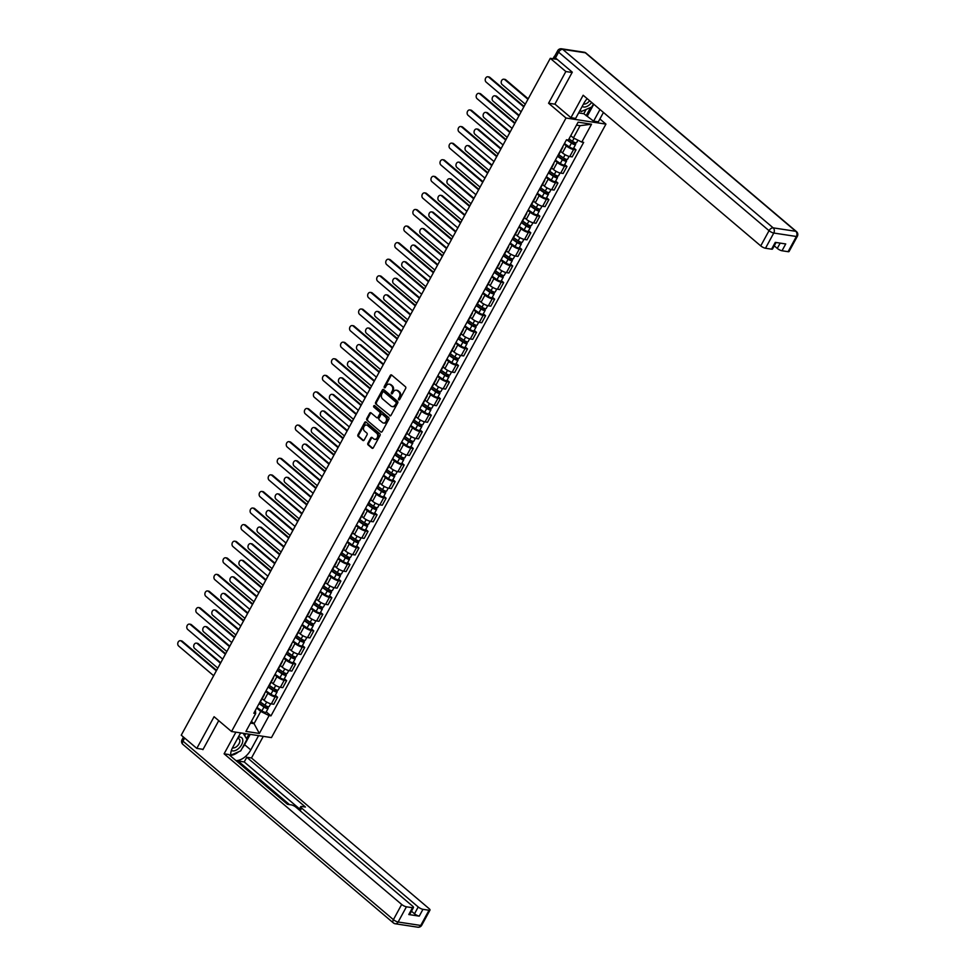 <?xml version="1.0" encoding="UTF-8"?>
<svg xmlns="http://www.w3.org/2000/svg" width="976" height="976" viewBox="0 0 976 976"><rect width="100%" height="100%" fill="white"/><g stroke="black" fill="none" stroke-linecap="round" stroke-linejoin="round"><path stroke-width="1.46" d="M398.684 399.806A0.866 0.659 -81.3 0 0 399.623 399.538L405.662 388.448A1.232 0.952 -81.3 0 0 405.467 386.752L391.644 375.028A1.232 0.952 -81.3 0 0 390.302 375.418L384.263 386.508A0.866 0.659 -81.3 0 0 385.337 387.423L386.118 385.984A3.953 3.038 -81.3 0 1 389.168 384.166A3.953 3.038 -81.3 0 1 390.4 384.727L391.547 385.703A3.953 3.038 -81.3 0 1 392.181 391.132L391.4 392.572A0.866 0.659 -81.3 0 0 392.474 393.474L393.255 392.047A3.953 3.038 -81.3 0 1 396.317 390.217A3.953 3.038 -81.3 0 1 397.537 390.79L398.684 391.766A3.953 3.038 -81.3 0 1 399.33 397.195L398.537 398.623A0.866 0.659 -81.3 0 0 398.684 399.806M367.903 443.189A1.232 0.952 -81.3 0 0 368.098 444.885L371.978 448.167A1.232 0.952 -81.3 0 0 373.32 447.777L380.03 435.467A1.232 0.952 -81.3 0 0 379.835 433.771L366.012 422.047A1.232 0.952 -81.3 0 0 364.67 422.437L357.96 434.747A1.232 0.952 -81.3 0 0 358.155 436.443L362.84 440.42A1.232 0.952 -81.3 0 0 364.182 440.03L367.049 434.759A1.232 0.952 -81.3 0 0 366.854 433.063L364.524 431.087A3.306 2.538 -81.3 0 1 363.719 427.207A3.306 2.538 -81.3 0 1 366.549 425.036A3.306 2.538 -81.3 0 1 367.574 425.512L376.675 433.222A3.306 2.538 -81.3 0 1 377.492 437.102A3.306 2.538 -81.3 0 1 374.65 439.285A3.306 2.538 -81.3 0 1 373.625 438.81L372.112 437.529A1.232 0.952 -81.3 0 0 370.77 437.919L367.903 443.189L368.696 443.311A1.232 0.952 -81.3 0 0 368.904 445.007L372.771 448.289A1.232 0.952 -81.3 0 0 372.783 448.289L371.978 448.167M572.107 72.492L565.848 71.541L548.573 103.224L566.019 118.023L231.532 731.512L214.086 716.713L196.81 748.397L181.243 735.184L550.281 58.34L557.211 59.39M565.848 71.541L550.281 58.34M389.68 415.715A1.232 0.952 -81.3 0 0 391.01 415.325L397.72 403.003A1.232 0.952 -81.3 0 0 397.525 401.307L383.702 389.583A1.232 0.952 -81.3 0 0 382.372 389.985L375.65 402.295A1.232 0.952 -81.3 0 0 375.858 403.991L390.473 415.837L375.858 403.991M388.875 419.241L382.165 431.551A1.232 0.952 -81.3 0 1 380.823 431.941L367 420.217A1.232 0.952 -81.3 0 1 366.805 418.521L369.684 413.251A1.232 0.952 -81.3 0 1 371.014 412.86L376.626 417.618A1.232 0.952 -81.3 0 0 377.956 417.228L379.859 413.726A1.232 0.952 -81.3 0 0 379.664 412.031L373.832 407.077A0.866 0.659 -81.3 0 1 374.625 405.626L388.68 417.545A1.232 0.952 -81.3 0 1 388.875 419.241M599.886 118.974L605.937 124.111L271.462 737.6L231.532 731.512M196.81 748.397L203.081 749.348M554.661 56.254A2.513 0.695 28.6 0 0 554.307 56.388A2.513 0.695 28.6 0 0 554.832 57.279M562.713 146.681A5.795 1.586 -151.4 0 1 562.774 147.352A5.795 1.586 -151.4 0 1 562.176 147.669M560.614 151.317L562.481 152.915A5.795 1.586 28.6 0 0 569.752 156.526L573.583 149.511A5.795 1.586 -151.4 0 1 566.312 145.888L564.14 144.058M573.583 149.511L576.023 149.877L573.729 147.937M558.357 154.684A5.795 1.586 28.6 0 0 558.943 154.367L562.774 147.352M569.752 156.526L572.192 156.892L576.023 149.877M553.673 163.26A5.795 1.586 -151.4 0 1 553.734 163.944A5.795 1.586 -151.4 0 1 553.136 164.249M564.689 164.517L566.971 166.469L564.543 166.091A5.795 1.586 -151.4 0 1 557.272 162.48L555.1 160.637M549.305 171.264A5.795 1.586 28.6 0 0 549.903 170.959L553.734 163.944M551.562 167.909L553.441 169.495A5.795 1.586 28.6 0 0 560.712 173.106L563.152 173.484L566.971 166.469M544.632 179.852A5.795 1.586 -151.4 0 1 544.693 180.523A5.795 1.586 -151.4 0 1 544.096 180.841M555.637 181.109L557.93 183.049L555.503 182.683A5.795 1.586 -151.4 0 1 548.231 179.072L546.06 177.229M540.265 187.856A5.795 1.586 28.6 0 0 540.863 187.538L544.693 180.523M542.522 184.488L544.401 186.087A5.795 1.586 28.6 0 0 551.672 189.698L554.112 190.064L557.93 183.049M535.58 196.444A5.795 1.586 -151.4 0 1 535.641 197.115A5.795 1.586 -151.4 0 1 535.043 197.42M546.597 197.689L548.89 199.641L546.45 199.263A5.795 1.586 -151.4 0 1 539.179 195.651L537.02 193.809M531.225 204.448A5.795 1.586 28.6 0 0 531.822 204.13L535.641 197.115M533.482 201.08L535.36 202.666A5.795 1.586 28.6 0 0 542.632 206.278L545.059 206.656L548.89 199.641M526.54 213.024A5.795 1.586 -151.4 0 1 526.601 213.695A5.795 1.586 -151.4 0 1 526.003 214.012M537.556 214.281L539.85 216.221L537.41 215.855A5.795 1.586 -151.4 0 1 530.139 212.243L527.967 210.401M522.184 221.027A5.795 1.586 28.6 0 0 522.77 220.71L526.601 213.695M524.441 217.66L526.308 219.258A5.795 1.586 28.6 0 0 533.591 222.87L536.019 223.236L539.85 216.221M517.5 229.616A5.795 1.586 -151.4 0 1 517.561 230.287A5.795 1.586 -151.4 0 1 516.963 230.592M528.516 230.861L530.798 232.813L528.37 232.434A5.795 1.586 -151.4 0 1 521.099 228.823L518.927 226.993M513.132 237.619A5.795 1.586 28.6 0 0 513.73 237.302L517.561 230.287M515.389 234.252L517.268 235.838A5.795 1.586 28.6 0 0 524.539 239.449L526.979 239.828L530.798 232.813M508.459 246.196A5.795 1.586 -151.4 0 1 508.52 246.867A5.795 1.586 -151.4 0 1 507.923 247.184M519.464 247.453L521.757 249.392L519.33 249.026A5.795 1.586 -151.4 0 1 512.058 245.415L509.887 243.573M504.092 254.199A5.795 1.586 28.6 0 0 504.69 253.882L508.52 246.867M506.349 250.832L508.228 252.43A5.795 1.586 28.6 0 0 515.499 256.041L517.939 256.407L521.757 249.392M499.407 262.788A5.795 1.586 -151.4 0 1 499.468 263.459A5.795 1.586 -151.4 0 1 498.87 263.776M510.424 264.032L512.717 265.984L510.277 265.606A5.795 1.586 -151.4 0 1 503.006 261.995L500.847 260.165M495.052 270.791A5.795 1.586 28.6 0 0 495.649 270.474L499.468 263.459M497.309 267.424L499.187 269.01A5.795 1.586 28.6 0 0 506.459 272.633L508.886 272.999L512.717 265.984M490.367 279.368A5.795 1.586 -151.4 0 1 490.428 280.039A5.795 1.586 -151.4 0 1 489.83 280.356M501.383 280.624L503.677 282.564L501.237 282.198A5.795 1.586 -151.4 0 1 493.966 278.587L491.794 276.745M486.011 287.371A5.795 1.586 28.6 0 0 486.597 287.066L490.428 280.039M488.268 284.016L490.135 285.602A5.795 1.586 28.6 0 0 497.418 289.213L499.846 289.591L503.677 282.564M481.327 295.96A5.795 1.586 -151.4 0 1 481.388 296.631A5.795 1.586 -151.4 0 1 480.79 296.948M492.343 297.204L494.637 299.156L492.197 298.778A5.795 1.586 -151.4 0 1 484.926 295.167L482.754 293.337M476.959 303.963A5.795 1.586 28.6 0 0 477.557 303.646L481.388 296.631M479.216 300.596L481.095 302.194A5.795 1.586 28.6 0 0 488.366 305.805L490.806 306.171L494.637 299.156M472.286 312.54A5.795 1.586 -151.4 0 1 472.347 313.211A5.795 1.586 -151.4 0 1 471.75 313.528M483.291 313.796L485.584 315.736L483.157 315.37A5.795 1.586 -151.4 0 1 475.885 311.759L473.714 309.917M467.919 320.543A5.795 1.586 28.6 0 0 468.517 320.238L472.347 313.211M470.176 317.188L472.055 318.774A5.795 1.586 28.6 0 0 479.326 322.385L481.766 322.763L485.584 315.736M463.234 329.132A5.795 1.586 -151.4 0 1 463.295 329.803A5.795 1.586 -151.4 0 1 462.697 330.12M474.251 330.388L476.544 332.328L474.104 331.962A5.795 1.586 -151.4 0 1 466.833 328.339L464.674 326.509M458.879 337.135A5.795 1.586 28.6 0 0 459.476 336.818L463.295 329.803M461.136 333.768L463.014 335.366A5.795 1.586 28.6 0 0 470.286 338.977L472.713 339.343L476.544 332.328M454.194 345.711A5.795 1.586 -151.4 0 1 454.255 346.382A5.795 1.586 -151.4 0 1 453.657 346.7M465.21 346.968L467.504 348.92L465.064 348.542A5.795 1.586 -151.4 0 1 457.793 344.931L455.633 343.088M449.838 353.715A5.795 1.586 28.6 0 0 450.424 353.41L454.255 346.382M452.095 350.36L453.962 351.946A5.795 1.586 28.6 0 0 461.245 355.557L463.673 355.935L467.504 348.92M445.154 362.303A5.795 1.586 -151.4 0 1 445.215 362.974A5.795 1.586 -151.4 0 1 444.617 363.292M456.17 363.56L458.464 365.5L456.024 365.134A5.795 1.586 -151.4 0 1 448.753 361.523L446.581 359.68M440.786 370.307A5.795 1.586 28.6 0 0 441.384 369.989L445.215 362.974M443.055 366.939L444.922 368.538A5.795 1.586 28.6 0 0 452.193 372.149L454.633 372.515L458.464 365.5M436.113 378.895A5.795 1.586 -151.4 0 1 436.174 379.566A5.795 1.586 -151.4 0 1 435.577 379.871M447.118 380.14L449.411 382.092L446.984 381.714A5.795 1.586 -151.4 0 1 439.712 378.102L437.541 376.26M431.746 386.886A5.795 1.586 28.6 0 0 432.344 386.581L436.174 379.566M434.003 383.531L435.882 385.117A5.795 1.586 28.6 0 0 443.153 388.729L445.593 389.107L449.411 382.092M427.061 395.475A5.795 1.586 -151.4 0 1 427.122 396.146A5.795 1.586 -151.4 0 1 426.524 396.463M438.078 396.732L440.371 398.672L437.931 398.306A5.795 1.586 -151.4 0 1 430.66 394.694L428.501 392.852M422.706 403.478A5.795 1.586 28.6 0 0 423.303 403.161L427.122 396.146M424.963 400.111L426.841 401.709A5.795 1.586 28.6 0 0 434.113 405.321L436.54 405.687L440.371 398.672M418.021 412.067A5.795 1.586 -151.4 0 1 418.082 412.738A5.795 1.586 -151.4 0 1 417.484 413.043M429.037 413.312L431.331 415.264L428.891 414.885A5.795 1.586 -151.4 0 1 421.62 411.274L419.46 409.432M413.665 420.07A5.795 1.586 28.6 0 0 414.251 419.753L418.082 412.738M415.922 416.703L417.801 418.289A5.795 1.586 28.6 0 0 425.072 421.9L427.5 422.279L431.331 415.264M408.981 428.647A5.795 1.586 -151.4 0 1 409.042 429.318A5.795 1.586 -151.4 0 1 408.444 429.635M419.997 429.904L422.291 431.843L419.851 431.477A5.795 1.586 -151.4 0 1 412.58 427.866L410.408 426.024M404.613 436.65A5.795 1.586 28.6 0 0 405.211 436.333L409.042 429.318M406.882 433.283L408.749 434.881A5.795 1.586 28.6 0 0 416.02 438.492L418.46 438.858L422.291 431.843M399.94 445.239A5.795 1.586 -151.4 0 1 400.001 445.91A5.795 1.586 -151.4 0 1 399.404 446.215M410.945 446.483L413.238 448.435L410.811 448.057A5.795 1.586 -151.4 0 1 403.539 444.446L401.368 442.616M395.573 453.242A5.795 1.586 28.6 0 0 396.171 452.925L400.001 445.91M397.83 449.875L399.709 451.461A5.795 1.586 28.6 0 0 406.98 455.084L409.42 455.45L413.238 448.435M390.888 461.819A5.795 1.586 -151.4 0 1 390.949 462.49A5.795 1.586 -151.4 0 1 390.351 462.807M401.905 463.075L404.198 465.015L401.758 464.649A5.795 1.586 -151.4 0 1 394.487 461.038L392.328 459.196M386.533 469.822A5.795 1.586 28.6 0 0 387.13 469.505L390.949 462.49M388.79 466.467L390.668 468.053A5.795 1.586 28.6 0 0 397.94 471.664L400.367 472.03L404.198 465.015M381.848 478.411A5.795 1.586 -151.4 0 1 381.909 479.082A5.795 1.586 -151.4 0 1 381.311 479.399M392.864 479.655L395.158 481.607L392.718 481.229A5.795 1.586 -151.4 0 1 385.447 477.618L383.287 475.788M377.492 486.414A5.795 1.586 28.6 0 0 378.09 486.097L381.909 479.082M379.749 483.047L381.628 484.633A5.795 1.586 28.6 0 0 388.899 488.256L391.327 488.622L395.158 481.607M372.808 494.991A5.795 1.586 -151.4 0 1 372.869 495.662A5.795 1.586 -151.4 0 1 372.271 495.979M383.824 496.247L386.118 498.187L383.678 497.821A5.795 1.586 -151.4 0 1 376.407 494.21L374.235 492.368M368.44 502.994A5.795 1.586 28.6 0 0 369.038 502.689L372.869 495.662M370.709 499.639L372.576 501.225A5.795 1.586 28.6 0 0 379.847 504.836L382.287 505.214L386.118 498.187M363.767 511.583A5.795 1.586 -151.4 0 1 363.828 512.254A5.795 1.586 -151.4 0 1 363.231 512.571M374.772 512.827L377.065 514.779L374.638 514.401A5.795 1.586 -151.4 0 1 367.366 510.79L365.195 508.96M359.4 519.586A5.795 1.586 28.6 0 0 359.998 519.269L363.828 512.254M361.657 516.219L363.536 517.817A5.795 1.586 28.6 0 0 370.807 521.428L373.247 521.794L377.065 514.779M354.727 528.162A5.795 1.586 -151.4 0 1 354.776 528.833A5.795 1.586 -151.4 0 1 354.178 529.151M365.732 529.419L368.025 531.359L365.585 530.993A5.795 1.586 -151.4 0 1 358.314 527.382L356.155 525.539M350.36 536.166A5.795 1.586 28.6 0 0 350.957 535.861L354.776 528.833M352.617 532.811L354.495 534.397A5.795 1.586 28.6 0 0 361.767 538.008L364.194 538.386L368.025 531.359M345.675 544.754A5.795 1.586 -151.4 0 1 345.736 545.425A5.795 1.586 -151.4 0 1 345.138 545.743M356.691 546.011L358.985 547.951L356.545 547.585A5.795 1.586 -151.4 0 1 349.274 543.961L347.114 542.131M341.319 552.758A5.795 1.586 28.6 0 0 341.917 552.44L345.736 545.425M343.576 549.39L345.455 550.989A5.795 1.586 28.6 0 0 352.726 554.6L355.154 554.966L358.985 547.951M336.635 561.334A5.795 1.586 -151.4 0 1 336.696 562.017A5.795 1.586 -151.4 0 1 336.098 562.322M347.651 562.591L349.945 564.543L347.505 564.165A5.795 1.586 -151.4 0 1 340.234 560.553L338.062 558.711M332.267 569.337A5.795 1.586 28.6 0 0 332.865 569.032L336.696 562.017M334.536 565.982L336.403 567.568A5.795 1.586 28.6 0 0 343.674 571.18L346.114 571.558L349.945 564.543M327.594 577.926A5.795 1.586 -151.4 0 1 327.655 578.597A5.795 1.586 -151.4 0 1 327.058 578.914M338.599 579.183L340.892 581.123L338.465 580.757A5.795 1.586 -151.4 0 1 331.193 577.145L329.022 575.303M323.227 585.929A5.795 1.586 28.6 0 0 323.825 585.612L327.655 578.597M325.484 582.562L327.363 584.16A5.795 1.586 28.6 0 0 334.634 587.772L337.074 588.138L340.892 581.123M318.554 594.518A5.795 1.586 -151.4 0 1 318.603 595.189A5.795 1.586 -151.4 0 1 318.005 595.494M329.559 595.763L331.852 597.715L329.412 597.336A5.795 1.586 -151.4 0 1 322.141 593.725L319.982 591.883M314.187 602.521A5.795 1.586 28.6 0 0 314.784 602.204L318.603 595.189M316.444 599.154L318.322 600.74A5.795 1.586 28.6 0 0 325.594 604.351L328.021 604.73L331.852 597.715M309.502 611.098A5.795 1.586 -151.4 0 1 309.563 611.769A5.795 1.586 -151.4 0 1 308.965 612.086M320.518 612.355L322.812 614.294L320.372 613.928A5.795 1.586 -151.4 0 1 313.101 610.317L310.941 608.475M305.146 619.101A5.795 1.586 28.6 0 0 305.744 618.784L309.563 611.769M307.403 615.734L309.282 617.332A5.795 1.586 28.6 0 0 316.553 620.943L318.981 621.309L322.812 614.294M300.462 627.69A5.795 1.586 -151.4 0 1 300.523 628.361A5.795 1.586 -151.4 0 1 299.925 628.666M311.478 628.934L313.772 630.886L311.332 630.508A5.795 1.586 -151.4 0 1 304.061 626.897L301.889 625.067M296.094 635.693A5.795 1.586 28.6 0 0 296.692 635.376L300.523 628.361M298.363 632.326L300.23 633.912A5.795 1.586 28.6 0 0 307.501 637.523L309.941 637.901L313.772 630.886M291.421 644.27A5.795 1.586 -151.4 0 1 291.482 644.941A5.795 1.586 -151.4 0 1 290.885 645.258M302.426 645.526L304.719 647.466L302.292 647.1A5.795 1.586 -151.4 0 1 295.02 643.489L292.849 641.647M287.054 652.273A5.795 1.586 28.6 0 0 287.652 651.956L291.482 644.941M289.311 648.906L291.19 650.504A5.795 1.586 28.6 0 0 298.461 654.115L300.901 654.481L304.719 647.466M282.381 660.862A5.795 1.586 -151.4 0 1 282.43 661.533A5.795 1.586 -151.4 0 1 281.844 661.85M293.386 662.106L295.679 664.058L293.239 663.68A5.795 1.586 -151.4 0 1 285.968 660.069L283.809 658.239M278.014 668.865A5.795 1.586 28.6 0 0 278.611 668.548L282.43 661.533M280.271 665.498L282.149 667.084A5.795 1.586 28.6 0 0 289.421 670.707L291.848 671.073L295.679 664.058M273.329 677.442A5.795 1.586 -151.4 0 1 273.39 678.113A5.795 1.586 -151.4 0 1 272.792 678.43M284.345 678.698L286.639 680.638L284.199 680.272A5.795 1.586 -151.4 0 1 276.928 676.661L274.768 674.819M268.973 685.445A5.795 1.586 28.6 0 0 269.571 685.14L273.39 678.113M271.23 682.09L273.109 683.676A5.795 1.586 28.6 0 0 280.38 687.287L282.808 687.665L286.639 680.638M264.289 694.034A5.795 1.586 -151.4 0 1 264.35 694.705A5.795 1.586 -151.4 0 1 263.752 695.022M275.305 695.278L277.599 697.23L275.159 696.852A5.795 1.586 -151.4 0 1 267.888 693.241L265.716 691.411M259.921 702.037A5.795 1.586 28.6 0 0 260.519 701.72L264.35 694.705M262.19 698.67L264.057 700.268A5.795 1.586 28.6 0 0 271.328 703.879L273.768 704.245L277.599 697.23M570.753 135.664L573.412 137.921L580.073 125.684L576.487 125.148M250.466 723.106L254.053 723.655L260.726 711.419L269.095 715.591L259.36 733.452L245.94 731.402L255.688 713.541L253.809 713.261L566.495 139.751L568.374 140.032L578.109 122.171L591.529 124.22L581.781 142.081L573.412 137.921M269.095 715.591L270.974 715.872L583.66 142.362L581.781 142.081M566.019 118.023L605.937 124.111M548.573 103.224L555.063 104.212M251.405 721.398L254.053 723.655L259.36 733.452M255.395 710.345L255.688 713.541M260.726 711.419L256.676 707.99M266.253 711.87L270.974 715.872M591.529 124.22L580.073 125.684M399.379 399.818A0.866 0.659 -81.3 0 1 399.343 398.745L400.123 397.317A3.953 3.038 -81.3 0 0 399.489 391.888L398.684 391.766M396.707 390.315A3.953 3.038 -81.3 0 1 397.11 390.339A3.953 3.038 -81.3 0 1 398.33 390.912L399.489 391.888M389.57 384.251A3.953 3.038 -81.3 0 1 389.973 384.288A3.953 3.038 -81.3 0 1 391.193 384.849L392.34 385.825A3.953 3.038 -81.3 0 1 392.986 391.254L392.206 392.694A0.866 0.659 -81.3 0 0 392.23 393.767M391.644 375.028A1.232 0.952 -81.3 0 0 391.108 375.54L385.056 386.63A0.866 0.659 -81.3 0 0 385.093 387.704M383.702 389.583A1.232 0.952 -81.3 0 0 383.165 390.095L376.455 402.417A1.232 0.952 -81.3 0 0 376.651 404.113M396.024 403.247A0.866 0.659 -81.3 0 0 395.89 402.051L383.751 391.766A0.866 0.659 -81.3 0 0 382.812 392.035L381.994 393.548A3.953 3.038 -81.3 0 0 382.629 398.977L390.925 406.016A3.953 3.038 -81.3 0 0 392.145 406.577A3.953 3.038 -81.3 0 0 395.195 404.759L396.817 403.369A0.866 0.659 -81.3 0 0 396.683 402.173L395.89 402.051M383.995 391.803A0.866 0.659 -81.3 0 1 384.556 391.888L396.683 402.173M392.547 406.614A3.953 3.038 -81.3 0 0 392.95 406.699A3.953 3.038 -81.3 0 0 396 404.881L395.195 404.759M396.817 403.369L396 404.881M380.823 431.941L367 420.217M371.014 412.86A1.232 0.952 -81.3 0 0 370.477 413.373L367.598 418.643A1.232 0.952 -81.3 0 0 367.806 420.339M377.419 417.74A1.232 0.952 -81.3 0 0 378.761 417.35L380.664 413.848A1.232 0.952 -81.3 0 0 380.469 412.153L373.832 407.077M374.747 405.723A0.866 0.659 -81.3 0 0 374.625 407.199M382.433 422.547A3.306 2.538 -81.3 0 0 383.458 423.023A3.306 2.538 -81.3 0 0 386.301 420.851A3.306 2.538 -81.3 0 0 385.483 416.972L382.275 414.251A1.232 0.952 -81.3 0 0 380.945 414.641L379.03 418.131A1.232 0.952 -81.3 0 0 379.237 419.826L382.433 422.547M383.873 423.047A3.306 2.538 -81.3 0 0 384.263 423.145A3.306 2.538 -81.3 0 0 387.094 420.973A3.306 2.538 -81.3 0 0 386.276 417.094L385.483 416.972M383.08 414.373L382.275 414.251A1.232 0.952 -81.3 0 1 383.08 414.373L386.276 417.094M372.112 437.529A1.232 0.952 -81.3 0 0 371.575 438.041L368.696 443.311M375.052 439.31A3.306 2.538 -81.3 0 0 375.455 439.407A3.306 2.538 -81.3 0 0 378.285 437.224A3.306 2.538 -81.3 0 0 377.468 433.344L376.675 433.222M366.939 425.133A3.306 2.538 -81.3 0 1 367.342 425.158A3.306 2.538 -81.3 0 1 368.367 425.634L377.468 433.344M366.012 422.047A1.232 0.952 -81.3 0 0 365.475 422.559L358.753 434.869A1.232 0.952 -81.3 0 0 358.961 436.565L363.633 440.542A1.232 0.952 -81.3 0 0 363.645 440.542L362.84 440.42M567.739 139.934L572.18 143.033L574.852 143.265A3.148 0.866 28.6 0 1 575.62 144.46L573.534 148.291A3.148 0.866 28.6 0 1 569.35 146.925L564.445 143.509M566.666 139.775L571.436 143.106A3.148 0.866 28.6 0 0 575.62 144.46M574.242 142.313L573.498 143.679M527.943 99.296L504.763 79.629A2.891 2.22 -81.3 0 0 503.86 79.215A2.891 2.22 -81.3 0 0 501.383 81.13A2.891 2.22 -81.3 0 0 502.091 84.522L525.271 104.188M568.984 138.897L572.424 141.3A3.148 0.866 28.6 0 0 576.596 142.655L577.951 140.178M503.86 79.215L504.897 79.373A2.891 2.22 98.7 0 1 505.8 79.788L528.211 98.808M523.795 106.896L488.793 77.202A2.891 2.22 -81.3 0 0 487.89 76.775L488.927 76.933A2.891 2.22 98.7 0 1 489.83 77.36L524.063 106.408M487.89 76.775A2.891 2.22 -81.3 0 0 485.414 78.69A2.891 2.22 -81.3 0 0 486.121 82.094L521.135 111.789M557.723 155.843L563.128 159.613L565.799 159.844A3.148 0.866 28.6 0 1 566.568 161.052L564.482 164.883A3.148 0.866 28.6 0 1 560.309 163.517L555.405 160.101M557.491 156.27L562.396 159.686A3.148 0.866 28.6 0 0 566.568 161.052M565.202 158.905L564.445 160.271M518.903 115.888L495.71 96.221A2.891 2.22 -81.3 0 0 494.82 95.807A2.891 2.22 -81.3 0 0 492.331 97.71A2.891 2.22 -81.3 0 0 493.051 101.114L516.231 120.78M558.675 154.598L563.384 157.88A3.148 0.866 28.6 0 0 567.556 159.247L569.118 156.392M494.82 95.807L495.857 95.965A2.891 2.22 98.7 0 1 496.76 96.38L519.171 115.388M548.671 172.435L554.087 176.205L556.759 176.436A3.148 0.866 28.6 0 1 557.528 177.644L555.442 181.463A3.148 0.866 28.6 0 1 551.269 180.096L546.353 176.68M548.439 172.85L553.355 176.278A3.148 0.866 28.6 0 0 557.528 177.644M556.161 175.485L555.405 176.863M509.85 132.468L486.67 112.801A2.891 2.22 -81.3 0 0 485.78 112.386A2.891 2.22 -81.3 0 0 483.291 114.302A2.891 2.22 -81.3 0 0 484.011 117.693L507.191 137.36M549.634 171.19L554.344 174.472A3.148 0.866 28.6 0 0 558.516 175.826L560.065 172.984M485.78 112.386L486.817 112.545A2.891 2.22 98.7 0 1 487.707 112.96L510.131 131.98M587.198 98.674A14.164 8.211 130.3 0 0 583.88 103.297L575.645 118.401L570.936 117.681L583.16 95.245L760.743 245.891L769.039 230.678L558.601 52.167L555.466 57.913L572.29 72.175L554.893 104.078L570.936 117.681M599.959 109.495L593.615 121.134L598.325 121.854L603.449 112.447M578.634 112.923L583.807 113.704L593.615 121.134M774.249 245.83L777.274 248.404L780.166 243.109M788.083 251.686L796.379 236.485A3.782 1.037 28.6 0 0 797.343 236.302L789.059 251.503A3.782 1.037 -151.4 0 1 788.083 251.686L782.02 250.759A3.782 1.037 -151.4 0 1 777.274 248.404M776.066 242.487L772.528 248.99A3.782 1.037 -151.4 0 1 771.552 249.173L765.489 248.246A3.782 1.037 -151.4 0 1 760.743 245.891M782.02 250.759L785.729 243.951L775.273 242.365L771.552 249.173M555.466 57.913A3.782 1.037 -151.4 0 1 554.539 56.462L557.674 50.728A3.782 1.037 28.6 0 0 558.601 52.167A3.782 2.196 -49.7 0 1 562.725 49.349L773.175 227.859L795.769 231.3L585.332 52.789L562.725 49.349A3.782 2.904 98.7 0 0 561.566 48.8A3.782 3.782 0 0 0 557.674 50.728M593.774 104.249L587.43 115.9M586.149 115.705L590.639 107.47M583.807 113.704L586.137 109.422M258.579 735.636L250.783 749.934A14.164 8.211 130.3 0 1 235.96 760.597M240.608 732.891L232.813 747.189A14.164 8.211 130.3 0 0 230.873 756.278M235.899 732.171L224.102 753.814L228.811 754.533L287.481 804.297L291.238 804.871A3.782 1.037 28.6 0 1 295.984 807.225L412.543 906.106A3.782 1.037 28.6 0 1 413.47 907.546L409.761 914.353A3.782 1.037 -151.4 0 1 408.785 914.536L419.241 916.135A3.782 1.037 -151.4 0 1 414.507 913.78L411.469 911.206M237.571 761.951L238.083 761.012L244.232 761.951L246.782 757.266L251.491 757.986L429.074 908.632A3.782 1.037 28.6 0 1 430.001 910.071A3.782 1.037 28.6 0 1 429.025 910.254L422.962 909.327L419.241 916.135M263.288 736.355L251.491 757.986M224.102 753.814L401.685 904.447A3.782 1.037 28.6 0 0 406.431 906.802L412.494 907.729A3.782 1.037 28.6 0 0 413.47 907.546M414.507 913.78L418.216 906.972L301.645 808.091A3.782 1.037 28.6 0 1 300.73 806.652A3.782 1.037 28.6 0 1 301.694 806.469L305.451 807.042L246.782 757.266M418.216 906.972A3.782 1.037 28.6 0 0 422.962 909.327M202.41 749.251L202.91 749.666L218.734 720.654M289.469 804.602L238.083 761.012M299.522 808.86L244.232 761.951M250.234 734.355L244.598 744.688L250.783 749.934M230.739 755.339A14.164 8.211 130.3 0 0 238.705 751.74M242.072 748.397A14.164 8.211 130.3 0 0 244.598 744.688M246.513 738.625L248.953 734.159M244.683 735.709L245.781 733.684M582.208 106.36A8.186 4.746 130.3 0 0 583.697 107.006A8.186 4.746 130.3 0 0 591.651 102.443M583.526 103.932A5.6 3.245 130.3 0 0 583.953 104.042A5.6 3.245 130.3 0 0 589.565 100.687M593.432 103.956L591.798 106.97L581.196 111.569L580.22 110.007M579.951 110.508L581.196 111.569M231.397 750.446A8.186 4.746 130.3 0 0 232.63 750.898A8.186 4.746 130.3 0 0 241.584 744.773A8.186 4.746 130.3 0 0 240.169 737.075A8.186 4.746 130.3 0 0 238.266 737.197M232.483 747.823A5.6 3.245 130.3 0 0 232.898 747.933A5.6 3.245 130.3 0 0 238.534 744.542A5.6 3.245 130.3 0 0 239.096 738.93A5.6 3.245 130.3 0 0 238.046 738.466A5.6 3.245 130.3 0 0 237.583 738.442M243.146 733.281L246.989 739.381L240.73 750.861L230.726 755.204M240.255 733.549L241.462 733.025M514.755 123.488L479.741 93.781A2.891 2.22 -81.3 0 0 478.85 93.367L479.887 93.525A2.891 2.22 98.7 0 1 480.79 93.94L515.023 122.988M478.85 93.367A2.891 2.22 -81.3 0 0 476.361 95.282A2.891 2.22 -81.3 0 0 477.081 98.674L512.095 128.368M505.714 140.068L470.7 110.373A2.891 2.22 -81.3 0 0 469.81 109.959L470.847 110.117A2.891 2.22 98.7 0 1 471.737 110.532L505.983 139.58M469.81 109.959A2.891 2.22 -81.3 0 0 467.321 111.862A2.891 2.22 -81.3 0 0 468.041 115.266L503.043 144.96M539.63 189.015L545.047 192.784L547.719 193.028A3.148 0.866 28.6 0 1 548.488 194.224L546.401 198.055A3.148 0.866 28.6 0 1 542.229 196.688L537.312 193.272M539.399 189.442L544.315 192.858A3.148 0.866 28.6 0 0 548.488 194.224M547.109 192.077L546.365 193.443M500.81 149.06L477.63 129.393A2.891 2.22 -81.3 0 0 476.727 128.978A2.891 2.22 -81.3 0 0 474.251 130.882A2.891 2.22 -81.3 0 0 474.958 134.285L498.15 153.952M540.582 187.77L545.291 191.052A3.148 0.866 28.6 0 0 549.476 192.418L551.025 189.564M476.727 128.978L477.776 129.137A2.891 2.22 98.7 0 1 478.667 129.552L501.078 148.559M548.048 192.418L547.719 193.028M530.59 205.607L536.007 209.376L538.679 209.608A3.148 0.866 28.6 0 1 539.447 210.816L537.361 214.635A3.148 0.866 28.6 0 1 533.177 213.28L528.272 209.852M530.358 206.021L535.263 209.45A3.148 0.866 28.6 0 0 539.447 210.816M538.069 208.657L537.325 210.035M491.77 165.639L468.59 145.973A2.891 2.22 -81.3 0 0 467.687 145.558A2.891 2.22 -81.3 0 0 465.21 147.474A2.891 2.22 -81.3 0 0 465.918 150.865L489.098 170.532M531.542 204.362L536.251 207.644A3.148 0.866 28.6 0 0 540.423 208.998L541.985 206.156M467.687 145.558L468.724 145.717A2.891 2.22 98.7 0 1 469.627 146.132L492.038 165.151M521.55 222.186L526.955 225.956L529.626 226.2A3.148 0.866 28.6 0 1 530.395 227.396L528.309 231.227A3.148 0.866 28.6 0 1 524.136 229.86L519.232 226.444M521.318 222.613L526.223 226.029A3.148 0.866 28.6 0 0 530.395 227.396M529.029 225.249L528.272 226.615M482.73 182.231L459.537 162.565A2.891 2.22 -81.3 0 0 458.647 162.15A2.891 2.22 -81.3 0 0 456.158 164.053A2.891 2.22 -81.3 0 0 456.878 167.457L480.058 187.124M522.502 220.942L527.211 224.224A3.148 0.866 28.6 0 0 531.383 225.59L532.945 222.735M458.647 162.15L459.684 162.309A2.891 2.22 98.7 0 1 460.587 162.724L482.998 181.731M496.674 156.66L461.66 126.953A2.891 2.22 -81.3 0 0 460.757 126.538L461.807 126.697A2.891 2.22 98.7 0 1 462.697 127.112L496.943 156.16M460.757 126.538A2.891 2.22 -81.3 0 0 458.281 128.454A2.891 2.22 -81.3 0 0 458.988 131.845L494.002 161.552M487.622 173.24L452.62 143.545A2.891 2.22 -81.3 0 0 451.717 143.13L452.754 143.289A2.891 2.22 98.7 0 1 453.657 143.704L487.89 172.752M451.717 143.13A2.891 2.22 -81.3 0 0 449.241 145.034A2.891 2.22 -81.3 0 0 449.948 148.437L484.962 178.132M478.582 189.832L443.568 160.125A2.891 2.22 -81.3 0 0 442.677 159.71L443.714 159.869A2.891 2.22 98.7 0 1 444.617 160.284L478.85 189.332M442.677 159.71A2.891 2.22 -81.3 0 0 440.188 161.626A2.891 2.22 -81.3 0 0 440.908 165.017L475.922 194.724M512.498 238.778L517.914 242.548L520.586 242.78A3.148 0.866 28.6 0 1 521.355 243.988L519.269 247.806A3.148 0.866 28.6 0 1 515.096 246.452L510.18 243.024M512.266 239.205L517.182 242.621A3.148 0.866 28.6 0 0 521.355 243.988M519.988 241.828L519.232 243.207M473.677 198.811L450.497 179.157A2.891 2.22 -81.3 0 0 449.607 178.73A2.891 2.22 -81.3 0 0 447.118 180.645A2.891 2.22 -81.3 0 0 447.838 184.037L471.018 203.703M513.461 237.534L518.171 240.816A3.148 0.866 28.6 0 0 522.343 242.182L523.892 239.327M449.607 178.73L450.644 178.889A2.891 2.22 98.7 0 1 451.534 179.303L473.958 198.323M469.541 206.412L434.527 176.717A2.891 2.22 -81.3 0 0 433.637 176.302L434.674 176.461A2.891 2.22 98.7 0 1 435.564 176.876L469.81 205.924M433.637 176.302A2.891 2.22 -81.3 0 0 431.148 178.205A2.891 2.22 -81.3 0 0 431.868 181.609L466.87 211.304M503.457 255.358L508.874 259.128L511.546 259.372A3.148 0.866 28.6 0 1 512.315 260.568L510.228 264.398A3.148 0.866 28.6 0 1 506.056 263.032L501.139 259.616M503.226 255.785L508.142 259.201A3.148 0.866 28.6 0 0 512.315 260.568M510.936 258.42L510.192 259.787M464.637 215.403L441.457 195.737A2.891 2.22 -81.3 0 0 440.554 195.322A2.891 2.22 -81.3 0 0 438.078 197.225A2.891 2.22 -81.3 0 0 438.785 200.629L461.977 220.295M504.409 254.114L509.118 257.396A3.148 0.866 28.6 0 0 513.303 258.762L514.852 255.907M440.554 195.322L441.603 195.481A2.891 2.22 98.7 0 1 442.494 195.895L464.905 214.903M460.501 223.004L425.487 193.297A2.891 2.22 -81.3 0 0 424.584 192.882L425.634 193.041A2.891 2.22 98.7 0 1 426.524 193.455L460.77 222.504M424.584 192.882A2.891 2.22 -81.3 0 0 422.108 194.797A2.891 2.22 -81.3 0 0 422.815 198.189L457.829 227.896M494.417 271.95L499.834 275.72L502.506 275.952A3.148 0.866 28.6 0 1 503.274 277.16L501.188 280.99A3.148 0.866 28.6 0 1 497.004 279.624L492.099 276.196M494.185 272.377L499.09 275.793A3.148 0.866 28.6 0 0 503.274 277.16M501.896 275L501.152 276.379M455.597 231.995L432.417 212.329A2.891 2.22 -81.3 0 0 431.514 211.902A2.891 2.22 -81.3 0 0 429.037 213.817A2.891 2.22 -81.3 0 0 429.745 217.209L452.925 236.875M495.369 270.706L500.078 273.988A3.148 0.866 28.6 0 0 504.25 275.354L505.812 272.499M431.514 211.902L432.551 212.06A2.891 2.22 98.7 0 1 433.454 212.487L455.865 231.495M451.449 239.584L416.447 209.889A2.891 2.22 -81.3 0 0 415.544 209.474L416.581 209.633A2.891 2.22 98.7 0 1 417.484 210.047L451.717 239.096M415.544 209.474A2.891 2.22 -81.3 0 0 413.068 211.377A2.891 2.22 -81.3 0 0 413.775 214.781L448.789 244.476M485.377 288.53L490.782 292.3L493.453 292.544A3.148 0.866 28.6 0 1 494.222 293.739L492.136 297.57A3.148 0.866 28.6 0 1 487.963 296.204L483.059 292.788M485.145 288.957L490.05 292.385A3.148 0.866 28.6 0 0 494.222 293.739M492.856 291.592L492.099 292.959M446.557 248.575L423.377 228.909A2.891 2.22 -81.3 0 0 422.474 228.494A2.891 2.22 -81.3 0 0 419.985 230.397A2.891 2.22 -81.3 0 0 420.705 233.801L443.885 253.467M486.329 287.286L491.038 290.567A3.148 0.866 28.6 0 0 495.21 291.934L496.772 289.079M422.474 228.494L423.511 228.652A2.891 2.22 98.7 0 1 424.414 229.067L446.825 248.087M442.409 256.176L407.395 226.481A2.891 2.22 -81.3 0 0 406.504 226.054L407.541 226.212A2.891 2.22 98.7 0 1 408.444 226.639L442.677 255.675M406.504 226.054A2.891 2.22 -81.3 0 0 404.015 227.969A2.891 2.22 -81.3 0 0 404.735 231.361L439.749 261.068M476.325 305.122L481.741 308.892L484.413 309.124A3.148 0.866 28.6 0 1 485.182 310.331L483.096 314.162A3.148 0.866 28.6 0 1 478.923 312.796L474.007 309.368M476.093 305.549L481.009 308.965A3.148 0.866 28.6 0 0 485.182 310.331M483.815 308.172L483.059 309.551M437.504 265.167L414.324 245.501A2.891 2.22 -81.3 0 0 413.434 245.074A2.891 2.22 -81.3 0 0 410.945 246.989A2.891 2.22 -81.3 0 0 411.665 250.393L434.845 270.047M477.288 303.878L481.998 307.159A3.148 0.866 28.6 0 0 486.17 308.526L487.719 305.671M413.434 245.074L414.471 245.232A2.891 2.22 98.7 0 1 415.361 245.659L437.785 264.667M467.284 321.702L472.701 325.484L475.373 325.716A3.148 0.866 28.6 0 1 476.142 326.911L474.055 330.742A3.148 0.866 28.6 0 1 469.883 329.376L464.966 325.96M467.053 322.129L471.969 325.557A3.148 0.866 28.6 0 0 476.142 326.911M474.763 324.764L474.019 326.13M428.464 281.747L405.284 262.08A2.891 2.22 -81.3 0 0 404.381 261.666A2.891 2.22 -81.3 0 0 401.905 263.569A2.891 2.22 -81.3 0 0 402.612 266.973L425.804 286.639M468.248 320.47L472.945 323.739A3.148 0.866 28.6 0 0 477.13 325.106L478.679 322.251M404.381 261.666L405.43 261.824A2.891 2.22 98.7 0 1 406.321 262.239L428.732 281.259M458.244 338.294L463.661 342.064L466.333 342.295A3.148 0.866 28.6 0 1 467.101 343.503L465.015 347.334A3.148 0.866 28.6 0 1 460.831 345.968L455.926 342.552M458.012 338.721L462.917 342.137A3.148 0.866 28.6 0 0 467.101 343.503M465.723 341.356L464.979 342.722M419.424 298.339L396.244 278.672A2.891 2.22 -81.3 0 0 395.341 278.258A2.891 2.22 -81.3 0 0 392.864 280.161A2.891 2.22 -81.3 0 0 393.572 283.565L416.752 303.231M459.196 337.049L463.905 340.331A3.148 0.866 28.6 0 0 468.077 341.698L469.639 338.843M395.341 278.258L396.378 278.404A2.891 2.22 98.7 0 1 397.281 278.831L419.692 297.839M449.204 354.886L454.609 358.656L457.293 358.887A3.148 0.866 28.6 0 1 458.049 360.095L455.963 363.914A3.148 0.866 28.6 0 1 451.79 362.547L446.886 359.131M448.972 355.301L453.877 358.729A3.148 0.866 28.6 0 0 458.049 360.095M456.683 357.936L455.926 359.314M410.384 314.919L387.204 295.252A2.891 2.22 -81.3 0 0 386.301 294.837A2.891 2.22 -81.3 0 0 383.812 296.753A2.891 2.22 -81.3 0 0 384.532 300.144L407.712 319.811M450.156 353.641L454.865 356.923A3.148 0.866 28.6 0 0 459.037 358.277L460.599 355.423M386.301 294.837L387.338 294.996A2.891 2.22 98.7 0 1 388.241 295.411L410.652 314.431M440.152 371.466L445.568 375.235L448.24 375.467A3.148 0.866 28.6 0 1 449.009 376.675L446.923 380.506A3.148 0.866 28.6 0 1 442.75 379.139L437.834 375.723M439.92 371.893L444.836 375.309A3.148 0.866 28.6 0 0 449.009 376.675M447.642 374.528L446.886 375.894M401.331 331.511L378.151 311.844A2.891 2.22 -81.3 0 0 377.261 311.429A2.891 2.22 -81.3 0 0 374.772 313.333A2.891 2.22 -81.3 0 0 375.492 316.736L398.672 336.403M441.115 370.221L445.825 373.503A3.148 0.866 28.6 0 0 449.997 374.869L451.546 372.015M377.261 311.429L378.298 311.588A2.891 2.22 98.7 0 1 379.188 312.003L401.612 331.01M431.111 388.058L436.528 391.827L439.2 392.059A3.148 0.866 28.6 0 1 439.969 393.267L437.882 397.086A3.148 0.866 28.6 0 1 433.71 395.731L428.793 392.303M430.88 388.472L435.796 391.901A3.148 0.866 28.6 0 0 439.969 393.267M438.59 391.108L437.846 392.486M392.291 348.09L369.111 328.424A2.891 2.22 -81.3 0 0 368.22 328.009A2.891 2.22 -81.3 0 0 365.732 329.925A2.891 2.22 -81.3 0 0 366.439 333.316L389.631 352.983M432.075 386.813L436.772 390.095A3.148 0.866 28.6 0 0 440.957 391.449L442.506 388.607M368.22 328.009L369.257 328.168A2.891 2.22 98.7 0 1 370.148 328.583L392.559 347.602M433.368 272.755L398.354 243.061A2.891 2.22 -81.3 0 0 397.464 242.646L398.501 242.804A2.891 2.22 98.7 0 1 399.391 243.219L433.637 272.267M397.464 242.646A2.891 2.22 -81.3 0 0 394.975 244.549A2.891 2.22 -81.3 0 0 395.695 247.953L430.697 277.648M424.328 289.347L389.314 259.653A2.891 2.22 -81.3 0 0 388.411 259.226L389.461 259.384A2.891 2.22 98.7 0 1 390.351 259.811L424.597 288.847M388.411 259.226A2.891 2.22 -81.3 0 0 385.935 261.141A2.891 2.22 -81.3 0 0 386.642 264.545L421.656 294.24M415.276 305.927L380.274 276.232A2.891 2.22 -81.3 0 0 379.371 275.818L380.408 275.976A2.891 2.22 98.7 0 1 381.311 276.391L415.544 305.439M379.371 275.818A2.891 2.22 -81.3 0 0 376.895 277.721A2.891 2.22 -81.3 0 0 377.602 281.125L412.616 310.819M406.236 322.519L371.222 292.824A2.891 2.22 -81.3 0 0 370.331 292.41L371.368 292.556A2.891 2.22 98.7 0 1 372.271 292.983L406.504 322.031M370.331 292.41A2.891 2.22 -81.3 0 0 367.842 294.313A2.891 2.22 -81.3 0 0 368.562 297.717L403.576 327.411M397.195 339.111L362.181 309.404A2.891 2.22 -81.3 0 0 361.291 308.989L362.328 309.148A2.891 2.22 98.7 0 1 363.218 309.563L397.464 338.611M361.291 308.989A2.891 2.22 -81.3 0 0 358.802 310.905A2.891 2.22 -81.3 0 0 359.522 314.296L394.524 343.991M388.155 355.691L353.141 325.996A2.891 2.22 -81.3 0 0 352.238 325.581L353.288 325.74A2.891 2.22 98.7 0 1 354.178 326.155L388.424 355.203M352.238 325.581A2.891 2.22 -81.3 0 0 349.762 327.485A2.891 2.22 -81.3 0 0 350.469 330.888L385.483 360.583M422.071 404.637L427.488 408.407L430.16 408.651A3.148 0.866 28.6 0 1 430.928 409.847L428.842 413.678A3.148 0.866 28.6 0 1 424.658 412.311L419.753 408.895M421.839 405.064L426.744 408.48A3.148 0.866 28.6 0 0 430.928 409.847M429.55 407.7L428.806 409.066M383.251 364.682L360.071 345.016A2.891 2.22 -81.3 0 0 359.168 344.601A2.891 2.22 -81.3 0 0 356.691 346.504A2.891 2.22 -81.3 0 0 357.399 349.908L380.579 369.575M423.023 403.393L427.732 406.675A3.148 0.866 28.6 0 0 431.904 408.041L433.466 405.186M359.168 344.601L360.205 344.76A2.891 2.22 98.7 0 1 361.108 345.175L383.519 364.182M430.489 408.041L430.16 408.651M379.103 372.283L344.101 342.576A2.891 2.22 -81.3 0 0 343.198 342.161L344.235 342.32A2.891 2.22 98.7 0 1 345.138 342.735L379.371 371.783M343.198 342.161A2.891 2.22 -81.3 0 0 340.722 344.077A2.891 2.22 -81.3 0 0 341.429 347.468L376.443 377.175M413.031 421.229L418.436 424.999L421.12 425.231A3.148 0.866 28.6 0 1 421.876 426.439L419.79 430.257A3.148 0.866 28.6 0 1 415.617 428.903L410.713 425.475M412.799 421.644L417.704 425.072A3.148 0.866 28.6 0 0 421.876 426.439M420.51 424.279L419.765 425.658M374.211 381.262L351.031 361.596A2.891 2.22 -81.3 0 0 350.128 361.181A2.891 2.22 -81.3 0 0 347.639 363.096A2.891 2.22 -81.3 0 0 348.359 366.488L371.539 386.154M413.983 419.985L418.692 423.267A3.148 0.866 28.6 0 0 422.864 424.633L424.426 421.778M350.128 361.181L351.165 361.34A2.891 2.22 98.7 0 1 352.068 361.754L374.479 380.774M370.063 388.863L335.061 359.168A2.891 2.22 -81.3 0 0 334.158 358.753L335.195 358.912A2.891 2.22 98.7 0 1 336.098 359.327L370.331 388.375M334.158 358.753A2.891 2.22 -81.3 0 0 331.669 360.656A2.891 2.22 -81.3 0 0 332.389 364.06L367.403 393.755M403.979 437.809L409.395 441.579L412.067 441.823A3.148 0.866 28.6 0 1 412.836 443.019L410.75 446.849A3.148 0.866 28.6 0 1 406.577 445.483L401.661 442.067M403.759 438.236L408.663 441.652A3.148 0.866 28.6 0 0 412.836 443.019M411.469 440.871L410.713 442.238M365.17 397.854L341.978 378.188A2.891 2.22 -81.3 0 0 341.088 377.773A2.891 2.22 -81.3 0 0 338.599 379.676A2.891 2.22 -81.3 0 0 339.319 383.08L362.499 402.746M404.942 436.565L409.652 439.847A3.148 0.866 28.6 0 0 413.824 441.213L415.373 438.358M341.088 377.773L342.125 377.932A2.891 2.22 98.7 0 1 343.015 378.346L365.439 397.354M361.022 405.455L326.008 375.748A2.891 2.22 -81.3 0 0 325.118 375.333L326.155 375.492A2.891 2.22 98.7 0 1 327.045 375.906L361.291 404.955M325.118 375.333A2.891 2.22 -81.3 0 0 322.629 377.248A2.891 2.22 -81.3 0 0 323.349 380.64L358.351 410.347M394.938 454.401L400.355 458.171L403.027 458.403A3.148 0.866 28.6 0 1 403.796 459.611L401.709 463.441A3.148 0.866 28.6 0 1 397.537 462.075L392.62 458.647M394.707 454.828L399.623 458.244A3.148 0.866 28.6 0 0 403.796 459.611M402.417 457.451L401.673 458.83M356.118 414.434L332.938 394.78A2.891 2.22 -81.3 0 0 332.047 394.353A2.891 2.22 -81.3 0 0 329.559 396.268A2.891 2.22 -81.3 0 0 330.266 399.66L353.458 419.326M395.902 453.157L400.611 456.439A3.148 0.866 28.6 0 0 404.784 457.805L406.333 454.95M332.047 394.353L333.084 394.511A2.891 2.22 98.7 0 1 333.975 394.938L356.386 413.946M351.982 422.035L316.968 392.34A2.891 2.22 -81.3 0 0 316.065 391.925L317.115 392.084A2.891 2.22 98.7 0 1 318.005 392.498L352.251 421.547M316.065 391.925A2.891 2.22 -81.3 0 0 313.589 393.828A2.891 2.22 -81.3 0 0 314.296 397.232L349.31 426.927M385.898 470.981L391.315 474.751L393.987 474.995A3.148 0.866 28.6 0 1 394.755 476.19L392.669 480.021A3.148 0.866 28.6 0 1 388.485 478.655L383.58 475.239M385.666 471.408L390.571 474.836A3.148 0.866 28.6 0 0 394.755 476.19M393.377 474.043L392.633 475.41M347.078 431.026L323.898 411.36A2.891 2.22 -81.3 0 0 322.995 410.945A2.891 2.22 -81.3 0 0 320.518 412.848A2.891 2.22 -81.3 0 0 321.226 416.252L344.406 435.918M386.85 469.737L391.559 473.018A3.148 0.866 28.6 0 0 395.731 474.385L397.293 471.53M322.995 410.945L324.032 411.103A2.891 2.22 98.7 0 1 324.935 411.518L347.346 430.538M342.93 438.627L307.928 408.932A2.891 2.22 -81.3 0 0 307.025 408.505L308.062 408.663A2.891 2.22 98.7 0 1 308.965 409.09L343.21 438.126M307.025 408.505A2.891 2.22 -81.3 0 0 304.549 410.42A2.891 2.22 -81.3 0 0 305.256 413.812L340.27 443.519M376.858 487.573L382.263 491.343L384.947 491.575A3.148 0.866 28.6 0 1 385.703 492.782L383.617 496.613A3.148 0.866 28.6 0 1 379.444 495.247L374.54 491.819M376.626 488L381.531 491.416A3.148 0.866 28.6 0 0 385.703 492.782M384.337 490.623L383.592 492.002M338.038 447.618L314.858 427.952A2.891 2.22 -81.3 0 0 313.955 427.525A2.891 2.22 -81.3 0 0 311.466 429.44A2.891 2.22 -81.3 0 0 312.186 432.844L335.366 452.498M377.81 486.329L382.519 489.61A3.148 0.866 28.6 0 0 386.691 490.977L388.253 488.122M313.955 427.525L314.992 427.683A2.891 2.22 98.7 0 1 315.895 428.11L338.306 447.118M333.89 455.206L298.888 425.512A2.891 2.22 -81.3 0 0 297.985 425.097L299.022 425.255A2.891 2.22 98.7 0 1 299.925 425.67L334.158 454.718M297.985 425.097A2.891 2.22 -81.3 0 0 295.496 427A2.891 2.22 -81.3 0 0 296.216 430.404L331.23 460.099M367.806 504.153L373.222 507.923L375.894 508.167A3.148 0.866 28.6 0 1 376.663 509.362L374.577 513.193A3.148 0.866 28.6 0 1 370.404 511.827L365.488 508.411M367.586 504.58L372.49 508.008A3.148 0.866 28.6 0 0 376.663 509.362M375.296 507.215L374.54 508.581M328.997 464.198L305.805 444.531A2.891 2.22 -81.3 0 0 304.915 444.117A2.891 2.22 -81.3 0 0 302.426 446.02A2.891 2.22 -81.3 0 0 303.146 449.424L326.326 469.09M368.769 502.921L373.479 506.19A3.148 0.866 28.6 0 0 377.651 507.557L379.213 504.702M304.915 444.117L305.952 444.275A2.891 2.22 98.7 0 1 306.842 444.69L329.266 463.71M324.849 471.798L289.835 442.104A2.891 2.22 -81.3 0 0 288.945 441.677L289.982 441.835A2.891 2.22 98.7 0 1 290.872 442.262L325.118 471.298M288.945 441.677A2.891 2.22 -81.3 0 0 286.456 443.592A2.891 2.22 -81.3 0 0 287.176 446.996L322.178 476.691M358.765 520.745L364.182 524.515L366.854 524.746A3.148 0.866 28.6 0 1 367.623 525.954L365.536 529.785A3.148 0.866 28.6 0 1 361.364 528.419L356.447 524.99M358.534 521.172L363.45 524.588A3.148 0.866 28.6 0 0 367.623 525.954M366.244 523.795L365.5 525.173M319.945 480.79L296.765 461.123A2.891 2.22 -81.3 0 0 295.874 460.696A2.891 2.22 -81.3 0 0 293.386 462.612A2.891 2.22 -81.3 0 0 294.093 466.016L317.285 485.682M359.729 519.5L364.438 522.782A3.148 0.866 28.6 0 0 368.611 524.149L370.16 521.294M295.874 460.696L296.911 460.855A2.891 2.22 98.7 0 1 297.802 461.282L320.213 480.29M315.809 488.378L280.795 458.683A2.891 2.22 -81.3 0 0 279.905 458.269L280.942 458.427A2.891 2.22 98.7 0 1 281.832 458.842L316.078 487.89M279.905 458.269A2.891 2.22 -81.3 0 0 277.416 460.172A2.891 2.22 -81.3 0 0 278.123 463.576L313.137 493.27M349.725 537.325L355.142 541.107L357.814 541.338A3.148 0.866 28.6 0 1 358.582 542.534L356.496 546.365A3.148 0.866 28.6 0 1 352.312 544.998L347.407 541.582M349.493 537.752L354.398 541.18A3.148 0.866 28.6 0 0 358.582 542.534M357.204 540.387L356.46 541.753M310.905 497.37L287.725 477.703A2.891 2.22 -81.3 0 0 286.822 477.288A2.891 2.22 -81.3 0 0 284.345 479.204A2.891 2.22 -81.3 0 0 285.053 482.595L308.233 502.262M350.677 536.092L355.386 539.374A3.148 0.866 28.6 0 0 359.571 540.728L361.12 537.874M286.822 477.288L287.859 477.447A2.891 2.22 98.7 0 1 288.762 477.862L311.173 496.882M306.757 504.97L271.755 475.275A2.891 2.22 -81.3 0 0 270.852 474.848L271.889 475.007A2.891 2.22 98.7 0 1 272.792 475.434L307.037 504.482M270.852 474.848A2.891 2.22 -81.3 0 0 268.376 476.764A2.891 2.22 -81.3 0 0 269.083 480.168L304.097 509.862M340.685 553.917L346.09 557.686L348.774 557.918A3.148 0.866 28.6 0 1 349.53 559.126L347.444 562.957A3.148 0.866 28.6 0 1 343.271 561.59L338.367 558.174M340.453 554.344L345.358 557.76A3.148 0.866 28.6 0 0 349.53 559.126M348.164 556.979L347.419 558.345M301.865 513.962L278.685 494.295A2.891 2.22 -81.3 0 0 277.782 493.88A2.891 2.22 -81.3 0 0 275.293 495.784A2.891 2.22 -81.3 0 0 276.013 499.187L299.193 518.854M341.637 552.672L346.346 555.954A3.148 0.866 28.6 0 0 350.518 557.32L352.08 554.466M277.782 493.88L278.819 494.039A2.891 2.22 98.7 0 1 279.722 494.454L302.133 513.461M297.717 521.562L262.715 491.855A2.891 2.22 -81.3 0 0 261.812 491.44L262.849 491.599A2.891 2.22 98.7 0 1 263.752 492.014L297.985 521.062M261.812 491.44A2.891 2.22 -81.3 0 0 259.323 493.356A2.891 2.22 -81.3 0 0 260.043 496.747L295.057 526.442M331.645 570.509L337.049 574.278L339.721 574.51A3.148 0.866 28.6 0 1 340.49 575.718L338.404 579.537A3.148 0.866 28.6 0 1 334.231 578.182L329.315 574.754M331.413 570.923L336.317 574.352A3.148 0.866 28.6 0 0 340.49 575.718M339.123 573.559L338.367 574.937M292.824 530.541L269.632 510.875A2.891 2.22 -81.3 0 0 268.742 510.46A2.891 2.22 -81.3 0 0 266.253 512.376A2.891 2.22 -81.3 0 0 266.973 515.767L290.153 535.434M332.596 569.264L337.306 572.546A3.148 0.866 28.6 0 0 341.478 573.9L343.04 571.058M268.742 510.46L269.779 510.619A2.891 2.22 98.7 0 1 270.669 511.034L293.093 530.053M288.676 538.142L253.662 508.447A2.891 2.22 -81.3 0 0 252.772 508.032L253.809 508.191A2.891 2.22 98.7 0 1 254.699 508.606L288.945 537.654M252.772 508.032A2.891 2.22 -81.3 0 0 250.283 509.936A2.891 2.22 -81.3 0 0 251.003 513.339L286.005 543.034M322.592 587.088L328.009 590.858L330.681 591.102A3.148 0.866 28.6 0 1 331.45 592.298L329.363 596.129A3.148 0.866 28.6 0 1 325.191 594.762L320.274 591.346M322.361 587.515L327.277 590.931A3.148 0.866 28.6 0 0 331.45 592.298M330.071 590.151L329.327 591.517M283.772 547.133L260.592 527.467A2.891 2.22 -81.3 0 0 259.701 527.052A2.891 2.22 -81.3 0 0 257.213 528.955A2.891 2.22 -81.3 0 0 257.92 532.359L281.112 552.026M323.556 585.844L328.265 589.126A3.148 0.866 28.6 0 0 332.438 590.492L333.987 587.637M259.701 527.052L260.738 527.211A2.891 2.22 98.7 0 1 261.629 527.626L284.04 546.633M331.01 590.492L330.681 591.102M279.636 554.734L244.622 525.027A2.891 2.22 -81.3 0 0 243.732 524.612L244.769 524.771A2.891 2.22 98.7 0 1 245.659 525.186L279.905 554.234M243.732 524.612A2.891 2.22 -81.3 0 0 241.243 526.528A2.891 2.22 -81.3 0 0 241.95 529.919L276.964 559.626M313.552 603.68L318.969 607.45L321.641 607.682A3.148 0.866 28.6 0 1 322.409 608.89L320.323 612.708A3.148 0.866 28.6 0 1 316.139 611.354L311.234 607.926M313.32 604.095L318.237 607.523A3.148 0.866 28.6 0 0 322.409 608.89M321.031 606.73L320.287 608.109M274.732 563.713L251.552 544.047A2.891 2.22 -81.3 0 0 250.649 543.632A2.891 2.22 -81.3 0 0 248.172 545.547A2.891 2.22 -81.3 0 0 248.88 548.939L272.06 568.605M314.504 602.436L319.213 605.718A3.148 0.866 28.6 0 0 323.398 607.072L324.947 604.229M250.649 543.632L251.686 543.791A2.891 2.22 98.7 0 1 252.589 544.205L275 563.225M270.584 571.314L235.582 541.619A2.891 2.22 -81.3 0 0 234.679 541.204L235.716 541.363A2.891 2.22 98.7 0 1 236.619 541.778L270.864 570.826M234.679 541.204A2.891 2.22 -81.3 0 0 232.203 543.107A2.891 2.22 -81.3 0 0 232.91 546.511L267.924 576.206M304.512 620.26L309.917 624.03L312.601 624.274A3.148 0.866 28.6 0 1 313.357 625.47L311.271 629.3A3.148 0.866 28.6 0 1 307.098 627.934L302.194 624.518M304.28 620.687L309.185 624.103A3.148 0.866 28.6 0 0 313.357 625.47M311.991 623.322L311.246 624.689M265.692 580.305L242.512 560.639A2.891 2.22 -81.3 0 0 241.609 560.224A2.891 2.22 -81.3 0 0 239.12 562.127A2.891 2.22 -81.3 0 0 239.84 565.531L263.02 585.197M305.464 619.016L310.173 622.298A3.148 0.866 28.6 0 0 314.345 623.664L315.907 620.809M241.609 560.224L242.646 560.383A2.891 2.22 98.7 0 1 243.549 560.797L265.96 579.805M261.544 587.906L226.542 558.199A2.891 2.22 -81.3 0 0 225.639 557.784L226.676 557.943A2.891 2.22 98.7 0 1 227.579 558.357L261.812 587.406M225.639 557.784A2.891 2.22 -81.3 0 0 223.15 559.699A2.891 2.22 -81.3 0 0 223.87 563.091L258.884 592.798M295.472 636.852L300.876 640.622L303.548 640.854A3.148 0.866 28.6 0 1 304.317 642.062L302.231 645.88A3.148 0.866 28.6 0 1 298.058 644.526L293.154 641.098M295.24 637.279L300.144 640.695A3.148 0.866 28.6 0 0 304.317 642.062M302.95 639.902L302.194 641.281M256.651 596.885L233.459 577.231A2.891 2.22 -81.3 0 0 232.569 576.804A2.891 2.22 -81.3 0 0 230.08 578.719A2.891 2.22 -81.3 0 0 230.8 582.111L253.98 601.777M296.423 635.608L301.133 638.89A3.148 0.866 28.6 0 0 305.305 640.256L306.867 637.401M232.569 576.804L233.606 576.962A2.891 2.22 98.7 0 1 234.496 577.377L256.92 596.397M252.503 604.486L217.489 574.791A2.891 2.22 -81.3 0 0 216.599 574.376L217.636 574.535A2.891 2.22 98.7 0 1 218.526 574.949L252.772 603.998M216.599 574.376A2.891 2.22 -81.3 0 0 214.11 576.279A2.891 2.22 -81.3 0 0 214.83 579.683L249.832 609.378M286.419 653.432L291.836 657.202L294.508 657.446A3.148 0.866 28.6 0 1 295.277 658.641L293.19 662.472A3.148 0.866 28.6 0 1 289.018 661.106L284.101 657.69M286.188 653.859L291.104 657.275A3.148 0.866 28.6 0 0 295.277 658.641M293.898 656.494L293.154 657.861M247.599 613.477L224.419 593.811A2.891 2.22 -81.3 0 0 223.528 593.396A2.891 2.22 -81.3 0 0 221.04 595.299A2.891 2.22 -81.3 0 0 221.759 598.703L244.939 618.369M287.383 652.188L292.092 655.469A3.148 0.866 28.6 0 0 296.265 656.836L297.814 653.981M223.528 593.396L224.565 593.554A2.891 2.22 98.7 0 1 225.456 593.969L247.867 612.977M243.463 621.078L208.449 591.383A2.891 2.22 -81.3 0 0 207.559 590.956L208.596 591.114A2.891 2.22 98.7 0 1 209.486 591.529L243.732 620.577M207.559 590.956A2.891 2.22 -81.3 0 0 205.07 592.871A2.891 2.22 -81.3 0 0 205.777 596.263L240.791 625.97M277.379 670.024L282.796 673.794L285.468 674.026A3.148 0.866 28.6 0 1 286.236 675.233L284.15 679.064A3.148 0.866 28.6 0 1 279.966 677.698L275.061 674.27M277.147 670.451L282.064 673.867A3.148 0.866 28.6 0 0 286.236 675.233M284.858 673.074L284.114 674.453M238.559 630.069L215.379 610.403A2.891 2.22 -81.3 0 0 214.476 609.976A2.891 2.22 -81.3 0 0 211.999 611.891A2.891 2.22 -81.3 0 0 212.707 615.283L235.887 634.949M278.331 668.78L283.04 672.061A3.148 0.866 28.6 0 0 287.225 673.428L288.774 670.573M214.476 609.976L215.513 610.134A2.891 2.22 98.7 0 1 216.416 610.561L238.827 629.569M234.411 637.657L199.409 607.963A2.891 2.22 -81.3 0 0 198.506 607.548L199.543 607.706A2.891 2.22 98.7 0 1 200.446 608.121L234.691 637.169M198.506 607.548A2.891 2.22 -81.3 0 0 196.03 609.451A2.891 2.22 -81.3 0 0 196.737 612.855L231.751 642.55M268.339 686.604L273.744 690.374L276.428 690.618A3.148 0.866 28.6 0 1 277.196 691.813L275.098 695.644A3.148 0.866 28.6 0 1 270.925 694.278L266.021 690.862M268.107 687.031L273.012 690.459A3.148 0.866 28.6 0 0 277.196 691.813M275.818 689.666L275.073 691.032M229.519 646.649L206.339 626.982A2.891 2.22 -81.3 0 0 205.436 626.568A2.891 2.22 -81.3 0 0 202.947 628.471A2.891 2.22 -81.3 0 0 203.667 631.875L226.847 651.541M269.291 685.359L274 688.641A3.148 0.866 28.6 0 0 278.172 690.008L279.734 687.153M205.436 626.568L206.473 626.726A2.891 2.22 98.7 0 1 207.376 627.141L229.787 646.161M225.371 654.249L190.369 624.555A2.891 2.22 -81.3 0 0 189.466 624.128L190.503 624.286A2.891 2.22 98.7 0 1 191.406 624.713L225.639 653.749M189.466 624.128A2.891 2.22 -81.3 0 0 186.977 626.043A2.891 2.22 -81.3 0 0 187.697 629.435L222.711 659.142M259.299 703.196L264.703 706.966L267.375 707.197A3.148 0.866 28.6 0 1 268.144 708.405L266.058 712.236A3.148 0.866 28.6 0 1 261.885 710.87L256.981 707.441M259.067 703.623L263.971 707.039A3.148 0.866 28.6 0 0 268.144 708.405M266.777 706.246L266.021 707.624M220.478 663.241L197.286 643.574A2.891 2.22 -81.3 0 0 196.396 643.147A2.891 2.22 -81.3 0 0 193.907 645.063A2.891 2.22 -81.3 0 0 194.627 648.467L217.807 668.121M260.25 701.951L264.96 705.233A3.148 0.866 28.6 0 0 269.132 706.6L270.694 703.745M196.396 643.147L197.433 643.306A2.891 2.22 98.7 0 1 198.323 643.733L220.747 662.741M216.33 670.829L181.316 641.134A2.891 2.22 -81.3 0 0 180.426 640.72L181.463 640.878A2.891 2.22 98.7 0 1 182.353 641.293L216.599 670.341M180.426 640.72A2.891 2.22 -81.3 0 0 177.937 642.623A2.891 2.22 -81.3 0 0 178.657 646.027L213.659 675.721M280.38 687.287L284.199 680.272M289.421 670.707L293.239 663.68M298.461 654.115L302.292 647.1M307.501 637.523L311.332 630.508M316.553 620.943L320.372 613.928M325.594 604.351L329.412 597.336M334.634 587.772L338.465 580.757M343.674 571.18L347.505 564.165M352.726 554.6L356.545 547.585M361.767 538.008L365.585 530.993M370.807 521.428L374.638 514.401M379.847 504.836L383.678 497.821M388.899 488.256L392.718 481.229M397.94 471.664L401.758 464.649M406.98 455.084L410.811 448.057M416.02 438.492L419.851 431.477M425.072 421.9L428.891 414.885M434.113 405.321L437.931 398.306M443.153 388.729L446.984 381.714M452.193 372.149L456.024 365.134M461.245 355.557L465.064 348.542M470.286 338.977L474.104 331.962M479.326 322.385L483.157 315.37M488.366 305.805L492.197 298.778M497.418 289.213L501.237 282.198M506.459 272.633L510.277 265.606M515.499 256.041L519.33 249.026M524.539 239.449L528.37 232.434M533.591 222.87L537.41 215.855M542.632 206.278L546.45 199.263M551.672 189.698L555.503 182.683M560.712 173.106L564.543 166.091M271.328 703.879L275.159 696.852M264.057 700.268L267.888 693.241M273.109 683.676L276.928 676.661M282.149 667.084L285.968 660.069M291.19 650.504L295.02 643.489M300.23 633.912L304.061 626.897M309.282 617.332L313.101 610.317M318.322 600.74L322.141 593.725M327.363 584.16L331.193 577.145M336.403 567.568L340.234 560.553M345.455 550.989L349.274 543.961M354.495 534.397L358.314 527.382M363.536 517.817L367.366 510.79M372.576 501.225L376.407 494.21M381.628 484.633L385.447 477.618M390.668 468.053L394.487 461.038M399.709 451.461L403.539 444.446M408.749 434.881L412.58 427.866M417.801 418.289L421.62 411.274M426.841 401.709L430.66 394.694M435.882 385.117L439.712 378.102M444.922 368.538L448.753 361.523M453.962 351.946L457.793 344.931M463.014 335.366L466.833 328.339M472.055 318.774L475.885 311.759M481.095 302.194L484.926 295.167M490.135 285.602L493.966 278.587M499.187 269.01L503.006 261.995M508.228 252.43L512.058 245.415M517.268 235.838L521.099 228.823M526.308 219.258L530.139 212.243M535.36 202.666L539.179 195.651M544.401 186.087L548.231 179.072M553.441 169.495L557.272 162.48M562.481 152.915L566.312 145.888M554.905 57.377L554.063 58.914M400.123 397.317L399.33 397.195M398.33 390.912L397.537 390.79M392.206 392.694L391.4 392.572M392.986 391.254L392.181 391.132M392.34 385.825L391.547 385.703M391.193 384.849L390.4 384.727M385.056 386.63L384.263 386.508M391.108 375.54L390.302 375.418M399.343 398.745L398.537 398.623M376.455 402.417L375.65 402.295M383.165 390.095L382.372 389.985M384.556 391.888L383.751 391.766M367.598 418.643L366.805 418.521M370.477 413.373L369.684 413.251M378.761 417.35L377.956 417.228M380.664 413.848L379.859 413.726M380.469 412.153L379.664 412.031M371.575 438.041L370.77 437.919M368.367 425.634L367.574 425.512M358.961 436.565L358.155 436.443M358.753 434.869L357.96 434.747M365.475 422.559L364.67 422.437M368.904 445.007L368.098 444.885M571.436 143.106L569.35 146.925M574.083 138.25L572.424 141.3M505.8 79.788L504.763 79.629M488.793 77.202L489.83 77.36M562.396 159.686L560.309 163.517M565.116 154.708L563.384 157.88M496.76 96.38L495.71 96.221M553.355 176.278L551.269 180.096M556.076 171.288L554.344 174.472M487.707 112.96L486.67 112.801M797.343 236.302A3.782 3.782 0 0 0 796.477 231.605A3.782 2.196 -49.7 0 0 795.769 231.3A3.782 2.904 98.7 0 1 796.379 236.485L773.773 233.032L765.489 248.246M773.773 233.032A3.782 2.904 -81.3 0 0 773.175 227.859A3.782 2.196 -49.7 0 0 769.039 230.678A3.782 1.037 28.6 0 0 773.773 233.032M584.16 52.24A3.782 2.904 -81.3 0 1 585.332 52.789A3.782 2.196 -49.7 0 1 586.027 53.094A3.782 3.782 0 0 0 584.16 52.24L561.566 48.8M408.785 914.536L412.494 907.729M406.431 906.802L398.135 922.015L420.741 925.455L429.025 910.254M184.635 738.063L182.951 741.138L393.401 919.66L401.685 904.447M301.645 808.091L300.181 810.788M398.135 922.015A3.782 1.037 -151.4 0 1 393.401 919.66A3.782 2.196 -49.7 0 0 393.352 922.906A3.782 3.782 0 0 0 395.219 923.76A3.782 2.904 -81.3 0 0 398.135 922.015M420.741 925.455A3.782 2.904 98.7 0 1 417.826 927.2A3.782 3.782 0 0 0 421.705 925.272A3.782 1.037 -151.4 0 1 420.741 925.455M182.902 744.395A3.782 2.196 -49.7 0 1 182.951 741.138A3.782 1.037 -151.4 0 1 182.036 739.698A3.782 3.782 0 0 0 182.902 744.395L393.352 922.906A3.782 2.196 -49.7 0 0 394.048 923.211A3.782 2.904 -81.3 0 0 395.219 923.76L417.826 927.2M479.741 93.781L480.79 93.94M470.7 110.373L471.737 110.532M544.315 192.858L542.229 196.688M547.024 187.88L545.291 191.052M478.667 129.552L477.63 129.393M535.263 209.45L533.177 213.28M537.983 204.46L536.251 207.644M469.627 146.132L468.59 145.973M526.223 226.029L524.136 229.86M528.943 221.052L527.211 224.224M460.587 162.724L459.537 162.565M461.66 126.953L462.697 127.112M452.62 143.545L453.657 143.704M443.568 160.125L444.617 160.284M517.182 242.621L515.096 246.452M519.903 237.644L518.171 240.816M451.534 179.303L450.497 179.157M434.527 176.717L435.564 176.876M508.142 259.201L506.056 263.032M510.851 254.224L509.118 257.396M442.494 195.895L441.457 195.737M425.487 193.297L426.524 193.455M499.09 275.793L497.004 279.624M501.81 270.816L500.078 273.988M433.454 212.487L432.417 212.329M416.447 209.889L417.484 210.047M490.05 292.385L487.963 296.204M492.77 287.395L491.038 290.567M424.414 229.067L423.377 228.909M407.395 226.481L408.444 226.639M481.009 308.965L478.923 312.796M483.73 303.987L481.998 307.159M415.361 245.659L414.324 245.501M471.969 325.557L469.883 329.376M474.678 320.567L472.945 323.739M406.321 262.239L405.284 262.08M462.917 342.137L460.831 345.968M465.637 337.159L463.905 340.331M397.281 278.831L396.244 278.672M453.877 358.729L451.79 362.547M456.597 353.739L454.865 356.923M388.241 295.411L387.204 295.252M444.836 375.309L442.75 379.139M447.557 370.331L445.825 373.503M379.188 312.003L378.151 311.844M435.796 391.901L433.71 395.731M438.505 386.911L436.772 390.095M370.148 328.583L369.111 328.424M398.354 243.061L399.391 243.219M389.314 259.653L390.351 259.811M380.274 276.232L381.311 276.391M371.222 292.824L372.271 292.983M362.181 309.404L363.218 309.563M353.141 325.996L354.178 326.155M426.744 408.48L424.658 412.311M429.464 403.503L427.732 406.675M361.108 345.175L360.071 345.016M344.101 342.576L345.138 342.735M417.704 425.072L415.617 428.903M420.424 420.083L418.692 423.267M352.068 361.754L351.031 361.596M335.061 359.168L336.098 359.327M408.663 441.652L406.577 445.483M411.384 436.675L409.652 439.847M343.015 378.346L341.978 378.188M326.008 375.748L327.045 375.906M399.623 458.244L397.537 462.075M402.332 453.267L400.611 456.439M333.975 394.938L332.938 394.78M316.968 392.34L318.005 392.498M390.571 474.836L388.485 478.655M393.291 469.846L391.559 473.018M324.935 411.518L323.898 411.36M307.928 408.932L308.965 409.09M381.531 491.416L379.444 495.247M384.251 486.438L382.519 489.61M315.895 428.11L314.858 427.952M298.888 425.512L299.925 425.67M372.49 508.008L370.404 511.827M375.211 503.018L373.479 506.19M306.842 444.69L305.805 444.531M289.835 442.104L290.872 442.262M363.45 524.588L361.364 528.419M366.159 519.61L364.438 522.782M297.802 461.282L296.765 461.123M280.795 458.683L281.832 458.842M354.398 541.18L352.312 544.998M357.118 536.19L355.386 539.374M288.762 477.862L287.725 477.703M271.755 475.275L272.792 475.434M345.358 557.76L343.271 561.59M348.078 552.782L346.346 555.954M279.722 494.454L278.685 494.295M262.715 491.855L263.752 492.014M336.317 574.352L334.231 578.182M339.038 569.362L337.306 572.546M270.669 511.034L269.632 510.875M253.662 508.447L254.699 508.606M327.277 590.931L325.191 594.762M329.986 585.954L328.265 589.126M261.629 527.626L260.592 527.467M244.622 525.027L245.659 525.186M318.237 607.523L316.139 611.354M320.945 602.534L319.213 605.718M252.589 544.205L251.552 544.047M235.582 541.619L236.619 541.778M309.185 624.103L307.098 627.934M311.905 619.126L310.173 622.298M243.549 560.797L242.512 560.639M226.542 558.199L227.579 558.357M300.144 640.695L298.058 644.526M302.865 635.718L301.133 638.89M234.496 577.377L233.459 577.231M217.489 574.791L218.526 574.949M291.104 657.275L289.018 661.106M293.813 652.297L292.092 655.469M225.456 593.969L224.419 593.811M208.449 591.383L209.486 591.529M282.064 673.867L279.966 677.698M284.772 668.889L283.04 672.061M216.416 610.561L215.379 610.403M199.409 607.963L200.446 608.121M273.012 690.459L270.925 694.278M275.732 685.469L274 688.641M207.376 627.141L206.339 626.982M190.369 624.555L191.406 624.713M263.971 707.039L261.885 710.87M266.692 702.061L264.96 705.233M198.323 643.733L197.286 643.574M181.316 641.134L182.353 641.293M553.014 58.755L554.307 56.388M397.11 390.339L396.317 390.217M389.973 384.288L389.168 384.166M384.288 391.766L383.483 391.644M392.95 406.699L392.145 406.577M377.797 417.911L377.004 417.789M384.263 423.145L383.458 423.023M382.69 414.19L381.897 414.068M375.455 439.407L374.65 439.285M367.342 425.158L366.549 425.036M796.477 231.605L586.027 53.094M421.705 925.272L430.001 910.071M182.036 739.698L183.464 737.075M300.73 806.652L299.01 809.799"/></g></svg>
